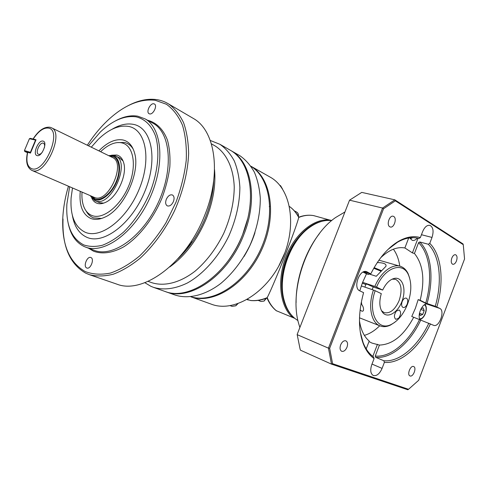<?xml version="1.0" encoding="UTF-8"?>
<svg xmlns="http://www.w3.org/2000/svg" width="489" height="489" viewBox="0 0 489 489"><rect width="100%" height="100%" fill="white"/><g stroke="black" fill="none" stroke-linecap="round" stroke-linejoin="round"><path stroke-width="0.73" d="M192.532 241.707L190.472 242.599M44.444 147.55C44.86 145.306 44.548 143.876 43.509 143.259L43.252 143.161C39.823 141.932 34.982 152.984 38.399 154.249L38.6 154.328C39.731 154.573 40.966 153.858 42.305 152.183M43.087 141.113C48.056 142.018 41.663 157.372 37.054 155.588C32.213 154.512 38.472 139.518 43.087 141.113M90.807 196.572L94.982 200.692L99.787 202.739L103.692 203.106M123.087 161.003L119.689 157.978M94.982 200.692L95.52 200.906C110.85 207.788 131.309 162.299 115.722 156.034L114.175 155.447L109.738 155.478M108.686 155.655L112.825 155.661C119.75 157.305 121.767 169.463 116.761 181.553C111.859 193.675 101.376 202.159 94.75 199.708L90.257 195.667M30.575 152.819L30.404 152.33L24.45 150.569L29.401 138.729L30.275 138.35L36.027 139.762L30.459 153.094L27.531 152.268C25.514 161.474 26.926 167.501 31.773 170.349L32.274 170.545C45.19 176.272 64.707 132.91 51.534 127.806L50.086 127.274M100.624 151.724C104.542 147.892 108.527 145.221 112.58 143.711C115.887 142.507 118.974 142.232 121.834 142.88C133.436 145.27 137.177 165.386 128.796 185.704C120.587 206.071 102.892 219.964 92.03 215.551C88.148 214.023 85.337 210.875 83.601 206.107C82.189 202.104 81.663 197.434 82.024 192.098M133.35 149.389C131.144 145.661 128.191 143.356 124.487 142.482L117.384 142.599M85.985 210.765C87.818 214.261 90.349 216.633 93.576 217.892L101.541 218.461M91.773 198.112C92.989 200.722 94.75 202.446 97.06 203.283C99.493 204.115 102.219 203.852 105.251 202.489C116.938 197.745 127.556 174.879 123.686 162.794C122.452 158.522 120.172 155.93 116.853 155.025L111.535 155.209M213.993 145.3L215.227 146.003C226.389 153.13 233.565 167.947 234.243 187.177C234.066 202.257 230.576 217.629 223.766 233.296C216.193 248.601 206.719 261.157 195.331 270.961C180.245 282.776 164.353 286.731 151.755 282.679L151.437 282.569M214.53 169.61C215.912 184.714 213.259 200.82 206.584 217.917C197.648 239.335 185.374 255.674 169.762 266.939M250.936 166.278C270.717 178.399 276.151 215.942 260.521 249.69C245.093 283.534 213.039 303.895 190.942 296.768M254.952 232.74C252.245 241.089 248.601 249.011 244.029 256.505M238.54 154.952L239.891 155.722C245.655 159.756 250.484 165.245 254.378 172.183C257.624 179.866 259.592 188.571 260.295 198.302C260.313 213.736 256.866 229.42 249.958 245.35C242.251 260.9 232.501 273.62 220.722 283.51C205.087 295.411 188.479 299.305 175.178 295.075L174.793 294.94M164.481 291.267L164.86 291.401C188.864 301.224 227.153 275.136 242.672 234.445C257.232 198.791 250.484 161.419 230.392 150.288L229.048 149.518M144.83 282.697L150.863 286.297L153.54 287.373C163.736 290.393 174.989 288.95 187.287 283.039C203.418 274.078 218.834 256.762 228.956 235.71C236.077 219.335 239.72 203.259 239.879 187.483C239.298 177.556 237.428 168.699 234.268 160.899C230.453 153.882 225.686 148.356 219.971 144.328L210.264 140.465M116.351 283.968L116.883 284.152C142.904 294.635 186.107 263.424 204.579 215.606C221.786 173.76 215.337 130.893 193.723 118.668L192.165 117.751M63.026 218.98C61.999 245.802 69.579 263.871 85.771 273.192L89.438 274.69C96.712 276.517 104.646 276.364 113.252 274.225C122.091 270.906 131.009 265.613 140.001 258.351C153.302 246.169 165.355 229.634 174.524 210.796C183.002 191.633 187.88 171.712 188.638 153.619C188.412 142.006 186.731 131.712 183.595 122.739C179.714 114.713 174.75 108.472 168.693 104.016C165.007 101.73 161.009 100.263 156.712 99.622C147.507 98.375 137.843 100.465 127.721 105.899M87.317 145.239C93.674 135.41 100.746 126.877 108.534 119.634C124.414 105.068 139.982 98.619 155.239 100.276L166.449 104.273C173.112 109.059 178.442 116.009 182.44 125.111C185.508 135.343 186.774 147.055 186.248 160.251C184.622 174.005 181.187 188.014 175.954 202.287L166.003 222.703C158.057 235.484 149.267 246.554 139.646 255.924C129.823 264.023 120.098 269.732 110.477 273.058C101.18 274.934 92.757 274.433 85.214 271.56C69.249 262.416 61.773 244.604 62.794 218.137C63.307 207.764 65.184 197.128 68.436 186.217M88.485 145.808L100.343 131.999C112.727 120.306 124.689 115.263 136.229 116.865C145.001 119.016 151.425 125.367 155.502 135.924C159.982 150.716 158.057 171.877 149.94 192.629C143.1 208.357 134.322 221.505 123.607 232.079C116.486 238.18 109.414 242.575 102.39 245.264C95.569 246.908 89.359 246.792 83.747 244.922C71.425 238.461 65.801 224.848 66.877 204.072L69.627 186.737M68.173 223.192C70.593 234.848 75.978 242.648 84.31 246.597L85.532 247.086C103.778 254.414 133.583 233.314 149.371 199.066C165.355 164.903 162.336 128.314 145.068 118.876L137.745 116.18C130.697 115.007 123.197 116.614 115.245 121.015M91.296 147.177L98.179 139.438C108.729 129.249 118.864 124.915 128.583 126.431C145.667 129.34 151.724 158.668 139.31 188.882C127.128 219.176 100.777 239.262 85.184 232.244C74.707 227.012 70.025 215.49 71.125 197.69L72.5 187.978M111.938 129.334C119.475 124.805 126.553 123.136 133.173 124.328C151.547 127.348 158.271 158.711 144.97 191.12C131.92 223.614 103.564 244.983 86.865 237.312C79.102 233.754 74.261 226.407 72.348 215.264M80.245 191.327C79.047 205.514 82.58 214.567 90.826 218.479C95 220.038 99.75 219.561 105.068 217.049C123.644 209.041 140.453 172.843 134.658 153.326C132.641 145.832 128.76 141.382 123.02 139.988C115.312 138.638 107.268 142.268 98.882 150.875M153.803 103.784L154.463 104.023C157.666 105.63 153.198 114.829 149.658 113.913L149.053 113.692C145.838 112.109 150.227 102.947 153.803 103.784M86.687 267.954C82.983 266.493 87.158 255.912 90.801 257.507L90.936 257.562C94.67 258.925 90.544 269.592 86.877 268.033L86.687 267.954M173.442 201.523C171.706 205.056 169.665 206.511 167.305 205.881C165.533 204.708 165.196 202.532 166.303 199.335C168.033 195.789 170.093 194.341 172.464 194.995C174.206 196.168 174.53 198.345 173.442 201.523M230.044 150.086L231.383 150.857C251.487 161.987 258.253 199.329 243.718 234.934C228.222 275.57 189.952 301.609 165.942 291.786L165.215 291.523M228.84 259.848C234.42 252.079 239.029 243.632 242.666 234.518L247.599 219.035M213.669 181.126C213.125 192.972 210.398 205.093 205.49 217.483C198.711 234.035 189.53 247.801 177.947 258.779M269.347 176.657L270.6 177.366C291.224 189.047 297.501 226.59 281.866 259.965C266.456 293.449 233.797 312.709 211.658 304.299L211.334 304.182M211.658 304.299L190.826 296.78C212.953 304.843 245.778 284.598 261.474 250.209C277.391 215.924 271.432 177.831 250.961 166.242L250.881 166.199M296.248 241.438C287.874 253.791 283.265 267.434 282.416 282.355M297.954 320.558C291.187 316.536 286.505 309.506 283.92 299.47C277.746 276.529 289.696 242.055 308.577 228.167C316.469 222.22 324.176 219.695 331.701 220.6M319.415 233.632C305.026 252.018 295.814 279.268 296.096 302.685M299.867 327.496L298.828 324.091C288.571 290.888 307.343 236.7 335.625 217.513L344.812 212.049M392.105 279.158L395.583 279.329C401.347 282.691 402.551 289.726 399.195 300.442C395.094 309.733 390.075 313.797 384.152 312.63L381.487 310.723L382.771 312.66C387.991 318.914 398.419 312.159 402.325 300.411C406.445 288.742 402.429 276.817 394.544 278.351C389.867 279.445 385.907 283.351 382.667 290.063L373.162 287M409.641 278.052L408.144 273.748C406.353 269.977 403.841 267.52 400.607 266.389C392.465 263.351 380.76 272.19 374.843 286.42L376.561 287.098C384.599 267.342 402.802 261.132 408.48 274.959C411.872 283.162 411.555 292.905 407.533 304.176C403.645 313.926 398.327 320.619 391.579 324.256C377.728 332.074 367.288 312.33 375.167 290.717L373.455 290.038C367.765 305.967 371.169 322.911 380.167 325.943C383.388 327.129 386.854 326.823 390.564 325.014L394.776 322.294M366.01 284.158L367.227 284.237L373.193 286.921M407.215 304.024C406.066 306.627 404.69 307.777 403.077 307.471C401.524 306.548 401.218 304.586 402.16 301.585C403.309 298.981 404.684 297.832 406.286 298.137C407.844 299.06 408.156 301.022 407.215 304.024M398.614 318.272L395.846 319.335C393.779 317.434 393.969 314.665 396.426 311.035L399.165 309.983C401.237 311.878 401.053 314.641 398.614 318.272M377.294 262.526C383.853 262.77 386.732 264.036 385.925 266.322L376.267 276.279L368.847 273.901M399.984 266.199L378.92 260.16M362.606 282.336L374.843 286.42M361.701 304.207L360.98 303.913M456.481 260.924C455.424 263.394 454.165 264.506 452.71 264.274C451.133 263.351 450.84 261.285 451.818 258.088C452.875 255.625 454.128 254.506 455.577 254.738C457.16 255.668 457.466 257.727 456.481 260.924M410.057 375.949L409.996 375.925C406.714 374.837 410.491 365.069 413.627 366.53L413.657 366.542C416.934 367.618 413.223 377.337 410.057 375.949M340.644 344.892C342.092 341.732 343.846 340.381 345.9 340.839C347.648 341.909 348.015 344.042 346.988 347.239C345.546 350.405 343.785 351.756 341.719 351.291C339.977 350.222 339.623 348.089 340.644 344.892M393.737 216.486C397.288 218.357 393.914 228.4 390.216 226.969L389.776 226.774C386.194 224.977 389.55 214.842 393.254 216.266L393.737 216.486M409.751 237.85L412.215 240.35C413.902 240.802 415.601 240.062 417.3 238.131M388.003 249.439L397.49 242.232C405.173 237.874 412.288 236.633 418.835 238.522L420.351 237.599L422.643 231.597C424.654 226.982 427.086 224.903 429.941 225.356C433.211 227.202 433.902 231.23 432.019 237.44L429.77 243.339L428.266 244.243L419.751 241.969L418.572 242.685L414.446 253.473C423.162 264.335 425.069 279.934 420.167 300.27L425.736 303.052L435.253 306.303L439.794 308.418L427.49 304.28C422.6 302.006 416.371 316.23 420.516 320.258M370.204 354.067L369.213 352.991M439.794 308.418C445.363 310.741 439.146 327.807 433.627 325.326L411.756 316.481L415.399 308.247L418.174 299.604L420.167 300.27M413.737 317.178C404.012 335.313 392.575 344.611 379.44 345.075L375.24 356.047L375.668 357.331L383.841 360.741L384.385 362.367L382.086 368.394C379.623 373.871 376.701 376.243 373.309 375.509C370.534 373.755 370.014 370.155 371.762 364.708L374.103 358.584L373.559 356.933C369.103 353.785 365.607 348.963 363.058 342.477L360.246 331.903M369.012 341.56L371.94 343.07L379.44 345.075M366.2 348.889L369.207 341.053C364.146 336.793 360.9 330.051 359.458 320.821M363.437 271.921L368.541 274.476L366.499 273.816L362.447 282.74L359.77 290.857M364.366 335.381C369.678 333.84 374.794 330.637 379.715 325.766M399.77 266.138C398.798 259.28 396.665 253.632 393.376 249.182M368.541 274.476L369.146 273.351M380.693 257.752C389.079 249.8 397.141 246.542 404.874 247.966L408.694 238.002M414.446 253.473L412.41 252.899L404.88 247.947M383.553 208.754L382.575 208.051L349.543 200.178L297.208 334.323L349.543 200.178L361.75 192.385L394.843 199.842L382.575 208.051L328.455 348.15L331.499 364.134L300.442 350.173L300.014 348.694L297.19 334.665L328.455 348.15L329.659 348.302L383.553 208.754L395.356 200.832L463.266 244.677L464.55 258.974L418.718 380.246L408.535 389.293L332.575 363.694L329.659 348.302M366.499 273.816L363.064 272.104M363.058 342.477L363.29 343.779C358.125 329.592 358.223 312.544 363.584 292.636L359.812 290.876C352.612 288.119 359.592 268.644 366.677 271.701L370.54 273.797L364.018 271.707M372.832 356.402L377.465 344.28M427.789 304.402L418.174 299.604M420.351 237.599C413.651 235.619 406.365 236.859 398.474 241.334C387.789 247.721 378.578 258.534 370.851 273.761M436.854 306.939C444.305 281.78 441.787 255.124 429.77 243.339M384.385 362.367C400.43 364.06 419.483 347.373 430.454 323.852M363.29 343.779C365.906 350.448 369.513 355.381 374.103 358.584M412.41 252.899L417.991 238.296M428.266 244.243C439.984 255.771 442.478 281.743 435.253 306.303M428.841 323.211C418.095 346.133 399.507 362.355 383.841 360.741M332.575 363.694L331.499 364.134L407.82 389.757L408.535 389.293M395.356 200.832L394.843 199.842L463.016 243.932L463.266 244.677M361.01 303.718L361.371 303.852M361.218 302.593L361.774 303.137L361.145 303.663C362.997 305.931 363.779 308.125 363.474 310.246C363.003 311.652 361.878 311.542 360.1 309.91M361.774 303.137L361.163 302.905M371.744 274.83L368.865 273.864M373.455 290.038L361.292 285.918M359.507 317.819L380.167 325.943M362.288 283.155L365.864 284.549M376.561 287.098L382.667 290.063M382.771 312.66C379.446 308.211 378.957 301.872 381.292 293.644L375.167 290.717M258.345 300.35L260.13 300.05M421.023 308.761L423.15 307.862L424.183 310.625L422.734 314.433L420.247 315.503L419.428 313.339M419.44 313.29L422.734 314.433M420.687 309.427L424.183 310.625M286.071 306.096C273.846 282.397 289.488 236.169 313.528 224.836M290.973 314.482C281.089 303.577 278.638 281.303 285.643 260.637C292.618 239.958 308.052 223.809 322.489 221.175M331.187 220.539L331.096 220.294C315.484 217.128 295.362 232.672 286.022 256.603C276.566 280.478 280.087 307.447 293.088 317.703L293.675 317.379M276.585 310.918C272.605 307.722 269.482 303.29 267.208 297.63L266.988 298.009C269.25 303.272 272.312 307.495 276.199 310.668L294.8 318.357M331.634 220.588L313.7 215.631M247.465 299.354L250.337 300.46C255.765 301.01 261.389 300.069 267.208 297.63C274.25 284.109 296.444 227.599 298.718 217.446L298.767 217.171C303.889 215.282 308.871 214.763 313.724 215.631M278.626 266.346L284.946 252.593M250.337 300.46L250.68 300.533M187.654 246.694L187.244 248.773M24.45 150.569L24.78 151.498L27.518 152.311M27.433 152.69L24.78 151.498M35.734 140.465L35.41 140.337L30.404 152.33L30.728 152.458M29.401 138.729L35.868 140.135M33.228 139.139L35.978 139.872M190.808 244.139L188.546 247.141M188.063 247.752C188.491 245.472 189.561 244.054 191.272 243.498M237.575 303.846L235.594 305.79L232.03 306.358L230.27 305.704M33.234 139.017C38.454 131.125 43.539 127.488 48.509 128.106C62.763 130.202 44.523 174.133 31.608 168.656C27.213 166.627 25.911 161.162 27.702 152.275M51.534 127.806L112.574 157.544C126.425 163.075 108.271 203.558 94.628 197.532L31.773 170.349M91.467 196.187L95.074 198.919C101.467 201.272 111.565 193.088 116.29 181.413C121.107 169.762 119.182 158.039 112.507 156.443L109.872 156.229M145.068 118.876L153.283 123.405C170.649 132.904 173.87 169.249 158.051 203.051C142.433 236.945 112.678 257.734 94.322 250.374L85.532 247.086M88.54 248.21L93.54 251.199C102.128 254.427 112.653 253.015 123.772 246.798C138.638 237.428 152.978 219.353 161.883 198.32C165.838 187.678 168.491 177.195 169.836 166.865C170.374 156.908 169.573 147.996 167.446 140.123C163.381 129.304 156.346 122.476 147.464 120.196M411.995 237.672L409.837 238.039M249.201 300.026L247.024 299.604M266.218 298.308L263.956 301.047L260.973 301.468L258.168 300.374M367.129 271.89L366.01 271.529M382.086 368.394L372.001 364.079M418.572 242.685C430.124 253.962 432.71 279.188 425.736 303.052M419.379 319.8C408.859 342.025 390.65 357.661 375.24 356.047M432.019 237.44L421.451 234.714M427.007 303.553C434.159 279.219 431.549 253.443 419.751 241.969M375.668 357.331C391.377 359.012 409.959 343.003 420.65 320.307M380.43 270.918L380.742 270.998M381.194 270.564L374.128 267.642L381.206 270.558M373.773 268.253L380.699 271.047M280.466 185.661L282.385 188.833M269.726 206.291L269.256 206.584M296.695 212.104L296.78 212.147C298.058 212.966 298.565 214.359 298.296 216.334M424.336 304.873C428.731 306.75 424.256 319.916 419.635 318.694M298.779 217.195C296.346 212.752 293.247 209.188 289.494 206.505C293.253 209.225 296.328 212.868 298.718 217.446C304.005 215.349 309.066 214.757 313.901 215.667M237.874 303.742L235.796 305.802L232.03 306.358M119.891 158.081L115.722 156.034M49.945 127.244C44.102 126.639 38.484 130.557 33.075 138.986M215.227 146.003L211.382 143.821M151.755 282.679L148.094 281.358M230.392 150.288L219.971 144.328M164.86 291.401L153.54 287.373M193.723 118.668L168.693 104.016M116.883 284.152L89.438 274.69M239.891 155.722L231.383 150.857M175.178 295.075L165.942 291.786M270.6 177.366L250.961 166.242M410.271 238.815L412.667 237.66M249.262 300.05L247.764 299.885M266.407 298.235L264.103 301.059L260.973 301.468M408.48 274.959L408.144 273.748M373.296 286.652L372.16 289.598M397.49 242.232L398.474 241.334M366.114 283.889L364.867 287.129M391.579 324.256L390.564 325.014M392.331 279.115L394.544 278.351M282.538 189.066L280.582 185.728L279.745 185.252M298.4 216.517C298.687 214.469 298.149 213.015 296.78 212.147L294.311 210.82M424.953 304.519C428.437 307.96 424.745 318.791 419.91 319.354M267.012 298.003C261.37 300.228 255.881 301.065 250.557 300.521"/></g></svg>
